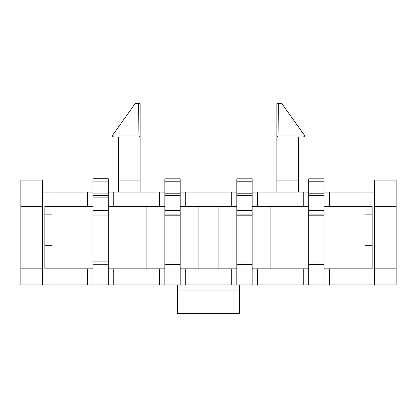 <?xml version="1.0" encoding="UTF-8"?>
<svg xmlns="http://www.w3.org/2000/svg" width="417" height="417" viewBox="0 0 417 417"><rect width="100%" height="100%" fill="white"/><g stroke="black" fill="none" stroke-linecap="round" stroke-linejoin="round"><path stroke-width="0.63" d="M139.523 136.776L138.955 136.917A1.199 1.199 0 0 0 140.154 135.718L140.154 180.081L118.574 180.081L118.574 192.075M290.034 268.814L290.034 206.462M396.15 206.462L396.15 180.081L374.565 180.081L374.565 206.462L396.15 206.462L396.15 284.879L364.974 284.879L364.974 268.814L372.167 268.814L372.167 206.462L364.974 206.462L364.974 192.075L329.602 192.075L329.602 206.462L364.974 206.462L364.974 268.814L324.087 268.814L324.087 264.373L308.742 264.373L308.742 284.879L20.85 284.879L20.85 180.081L42.435 180.081L42.435 206.462L20.85 206.462M218.091 268.814L218.091 206.462M303.227 284.879L303.227 268.814L252.144 268.814L252.144 264.373L236.799 264.373L236.799 284.879M329.602 268.814L329.602 284.879L308.742 284.879M270.852 206.462L270.852 268.814M257.659 206.462L303.227 206.462L303.227 192.075L257.659 192.075L257.659 206.462L252.144 206.462M257.659 268.814L257.659 284.879M364.974 284.879L329.602 284.879M303.227 192.075L308.742 192.075M324.087 192.075L329.602 192.075M374.565 192.075L364.974 192.075M42.435 192.075L52.026 192.075L52.026 206.462L87.398 206.462L87.398 192.075L52.026 192.075M87.398 192.075L92.913 192.075M108.258 192.075L113.773 192.075L113.773 206.462L159.341 206.462L159.341 192.075L113.773 192.075M159.341 192.075L164.856 192.075M180.201 192.075L185.716 192.075L185.716 206.462L231.284 206.462L231.284 192.075L185.716 192.075M231.284 192.075L236.799 192.075M252.144 192.075L257.659 192.075M303.227 268.814L308.742 268.814M308.742 206.462L303.227 206.462M329.602 206.462L324.087 206.462M198.909 206.462L198.909 268.814M52.026 284.879L52.026 268.814L44.833 268.814L44.833 206.462L52.026 206.462L52.026 268.814L92.913 268.814L92.913 264.253L108.258 264.253L108.258 268.814L164.856 268.814L164.856 264.373L180.201 264.373L180.201 268.814L231.284 268.814L231.284 284.879M185.716 268.814L185.716 284.879M231.284 268.814L236.799 268.814M236.799 206.462L231.284 206.462M185.716 206.462L180.201 206.462M146.148 268.814L146.148 206.462M159.341 268.814L159.341 284.879M113.773 268.814L113.773 284.879M164.856 206.462L159.341 206.462M113.773 206.462L108.258 206.462M372.167 245.311L364.974 245.311M364.974 214.135L372.167 214.135M87.398 268.814L87.398 284.879M92.913 206.462L87.398 206.462M126.966 206.462L126.966 268.814M374.565 284.879L374.565 268.814L396.15 268.814M20.85 268.814L42.435 268.814L42.435 284.879M42.435 268.814L42.435 206.462M374.565 268.814L374.565 206.462M239.676 284.879L239.676 313.657L177.324 313.657L177.324 284.879M52.026 214.135L44.833 214.135M52.026 245.311L44.833 245.311M140.164 104.485L140.159 135.671A1.199 0.698 180 0 0 138.913 135.019L138.673 103.849L134.999 103.849L112.731 135.019C112.298 136.046 112.621 136.677 113.705 136.917L138.955 136.917A1.199 1.199 0 0 0 140.154 135.718A1.199 0.698 180 0 0 140.154 135.671A1.199 0.698 180 0 1 140.154 135.718L140.154 192.075M276.846 192.075L276.846 180.081L298.426 180.081L298.426 192.075M276.893 136.062L276.846 135.718A1.199 1.199 0 0 0 278.045 136.917L303.295 136.917L278.045 136.917L278.327 103.849L278.087 135.019A1.199 0.698 180 0 0 276.846 135.671A1.199 0.698 180 0 0 276.846 135.718L276.846 180.081M108.258 268.814L108.258 284.879M92.913 268.814L92.913 284.879M180.201 268.814L180.201 284.879M164.856 268.814L164.856 284.879M252.144 268.814L252.144 284.879M324.087 268.814L324.087 284.879M276.992 136.291L277.201 136.567M277.222 136.594L278.045 136.917A1.199 1.199 0 0 1 276.846 135.718A1.199 0.698 180 0 1 276.846 135.671L276.836 104.485M277.477 136.776L278.019 136.917M282.001 103.849L281.027 103.343L278.045 103.343A1.199 1.199 0 0 0 276.846 104.542A1.199 0.719 0 0 1 276.852 104.479A1.199 0.719 0 0 1 278.327 103.849L282.001 103.849L304.269 135.019C304.702 136.046 304.379 136.677 303.295 136.917M276.846 104.542A1.199 1.199 0 0 1 278.045 103.343A1.199 1.199 0 0 0 276.846 104.542A1.199 1.199 0 0 1 278.045 103.343A1.199 0.344 -90 0 1 278.327 103.849M140.154 135.718L140.096 136.088M112.731 135.019L138.913 135.019L138.955 136.917L139.231 136.885M138.955 103.343L135.973 103.343L138.955 103.343A1.199 1.199 0 0 1 140.154 104.542A1.199 1.199 0 0 0 138.955 103.343A1.199 1.199 0 0 1 140.154 104.542A1.199 1.199 0 0 0 138.955 103.343A1.199 0.344 90 0 0 138.673 103.849A1.199 0.719 -0 0 1 140.148 104.479A1.199 0.719 -0 0 1 140.154 104.542M92.913 264.253L92.913 215.068L108.258 215.068L108.258 264.253M92.913 215.068L92.913 210.371L108.258 210.371L108.258 178.716L92.913 178.716L92.913 181.114L108.258 181.114M92.913 213.973L108.258 213.973L108.258 210.371M92.913 210.371L92.913 197.898L108.258 197.898M92.913 197.898L92.913 195.5L108.258 195.5M92.913 195.5L92.913 181.114M108.258 213.973L108.258 215.068M308.742 264.373L308.742 215.188L324.087 215.188L324.087 264.373M308.742 215.188L308.742 210.491L324.087 210.491L324.087 178.836L308.742 178.836L308.742 181.233L324.087 181.233M308.742 214.093L324.087 214.093L324.087 210.491M308.742 210.491L308.742 198.018L324.087 198.018M308.742 198.018L308.742 195.62L324.087 195.62M308.742 195.62L308.742 181.233M324.087 214.093L324.087 215.188M236.799 264.373L236.799 215.188L252.144 215.188L252.144 264.373M236.799 215.188L236.799 210.491L252.144 210.491L252.144 178.836L236.799 178.836L236.799 181.233L252.144 181.233M236.799 214.093L252.144 214.093L252.144 210.491M236.799 210.491L236.799 198.018L252.144 198.018M236.799 198.018L236.799 195.62L252.144 195.62M236.799 195.62L236.799 181.233M252.144 214.093L252.144 215.188M164.856 264.373L164.856 215.188L180.201 215.188L180.201 264.373M164.856 215.188L164.856 210.491L180.201 210.491L180.201 178.836L164.856 178.836L164.856 181.233L180.201 181.233M164.856 214.093L180.201 214.093L180.201 210.491M164.856 210.491L164.856 198.018L180.201 198.018M164.856 198.018L164.856 195.62L180.201 195.62M164.856 195.62L164.856 181.233M180.201 214.093L180.201 215.188M239.676 290.873L177.324 290.873M278.087 135.019L304.269 135.019M92.913 261.855L108.258 261.855M92.913 193.102L108.258 193.102M308.742 261.975L324.087 261.975M308.742 193.222L324.087 193.222M236.799 261.975L252.144 261.975M236.799 193.222L252.144 193.222M164.856 261.975L180.201 261.975M164.856 193.222L180.201 193.222M298.426 136.917L298.426 180.081M118.574 136.917L118.574 180.081M134.999 103.849L135.973 103.343"/></g></svg>

